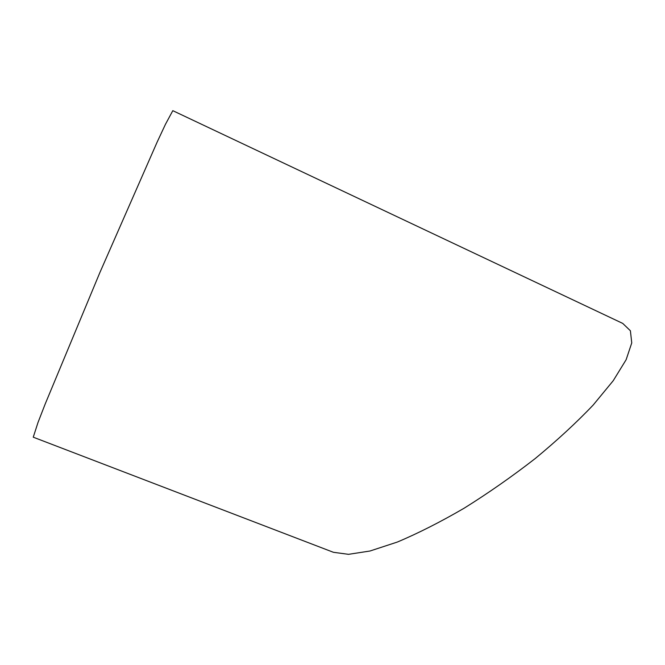 <?xml version="1.0" encoding="UTF-8"?>
<svg xmlns="http://www.w3.org/2000/svg" width="665" height="665" viewBox="0 0 665 665"><rect width="100%" height="100%" fill="white"/><g stroke="black" fill="none" stroke-linecap="round" stroke-linejoin="round"><path stroke-width="1" d="M622.731 323.406L630.395 330.763L631.75 342.916L626.131 359.715L613.221 380.713L593.172 405.051C576.48 422.583 557.137 440.438 535.125 458.617C512.1 476.497 488.467 493.006 464.228 508.151C440.33 522.05 418.011 533.355 397.288 542.066L370.006 551.011L348.518 554.327L333.423 552.299L33.25 437.188L38.021 422.45L45.187 404.012L99.866 272.584L157.081 142.227L165.452 124.313L172.809 110.673L622.731 323.406"/></g></svg>
